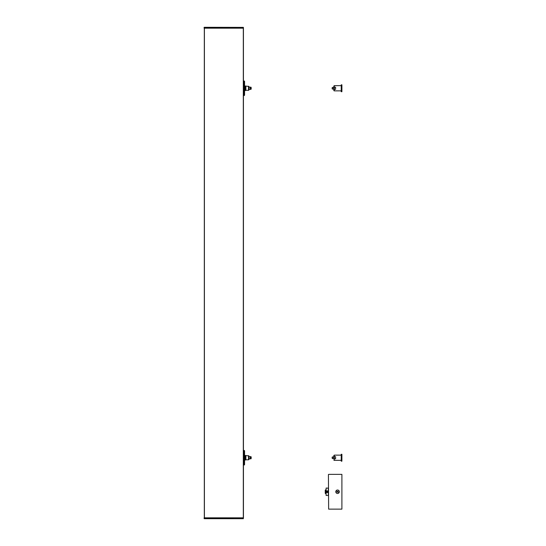 <?xml version="1.0" encoding="UTF-8"?>
<svg xmlns="http://www.w3.org/2000/svg" width="546" height="546" viewBox="0 0 546 546"><rect width="100%" height="100%" fill="white"/><g stroke="black" fill="none" stroke-linecap="round" stroke-linejoin="round"><path stroke-width="0.82" d="M341.243 90.868L341.243 85.654L334.288 85.654L334.288 87.224L335.592 87.224L335.592 89.305L334.288 89.305L334.288 90.868L341.243 90.868M333.852 90.438L333.852 86.091L333.852 90.438A0.437 0.437 0 0 0 334.288 90.868M334.288 87.224L334.288 89.305M333.852 89.134L332.159 88.807L332.48 89.134L332.48 87.394L333.852 87.394M332.159 88.807L332.159 87.722M341.898 86.698L341.898 91.708L341.243 91.708L341.243 84.821L341.898 84.821L341.898 86.698M251.18 456.988L251.18 458.503M250.962 458.824L250.532 458.824L250.532 456.647L250.962 456.647M248.915 458.824L250.184 458.824L250.184 456.647L248.915 456.647M248.478 455.671L248.478 459.8L248.915 459.582L248.915 455.89L244.785 455.453L244.785 460.019L245.434 460.019L245.434 455.453M248.478 459.8L245.871 459.8L245.871 455.671M243.441 464.987L244.13 464.987A0.437 0.437 0 0 0 244.567 464.55L244.567 450.921A0.437 0.437 0 0 0 244.13 450.484L243.441 450.484M243.441 464.769L244.349 464.257M244.349 451.214L243.441 450.703M243.441 451.214L244.567 451.214M244.567 464.257L243.441 464.257M243.441 456.504L243.441 458.974M243.441 456.592L243.441 458.879M251.18 87.51L251.18 89.025L251.18 87.51M250.962 89.353L250.532 89.353L250.532 87.176L250.962 87.176M248.915 89.353L250.184 89.353L250.184 87.176L248.915 87.176M248.478 86.2L248.478 90.329L248.915 90.11L248.915 86.418L244.785 85.981L244.785 90.547L245.434 90.547L245.434 85.981M248.478 90.329L245.871 90.329L245.871 86.2M243.441 95.516L244.13 95.516A0.437 0.437 0 0 0 244.567 95.079L244.567 81.45A0.437 0.437 0 0 0 244.13 81.013L243.441 81.013M243.441 95.297L244.349 94.786M244.349 81.743L243.441 81.231M243.441 81.743L244.567 81.743M244.567 94.786L243.441 94.786M243.441 87.026L243.441 89.496M243.441 87.121L243.441 89.407M204.204 27.3L243.427 27.382L243.441 517.833L204.102 517.833L204.204 518.7L243.339 518.7L243.441 517.833L243.339 518.7L204.115 518.618M204.204 518.7L204.102 517.833M204.102 28.167L204.204 27.382L243.339 27.382L243.359 28.167L204.102 28.167L204.115 27.382M204.32 517.833L204.32 28.167M325.245 493.27L325.245 490.117L325.245 493.27M338.179 491.748L337.865 492.294L336.923 491.748L337.237 491.209L338.179 491.748M337.551 493.488A1.74 1.74 0 0 1 336.043 490.881A1.74 1.74 0 0 1 339.052 490.881A1.74 1.74 0 0 1 337.551 493.488M338.418 490.247L339.353 491.748L338.418 493.256M328.419 474.583L328.637 509.138L328.419 474.583M328.637 509.138L341.898 509.138L341.898 474.365L328.637 474.365M336.677 493.256L335.742 491.748L336.677 490.247M326.774 492.492A0.867 0.867 0 0 0 327.969 492.205A0.867 0.867 0 0 0 327.682 491.011A0.867 0.867 0 0 0 326.481 491.298A0.867 0.867 0 0 0 326.774 492.492M326.87 492.335A0.682 0.682 0 0 1 326.897 491.147A0.682 0.682 0 0 1 327.907 491.769A0.682 0.682 0 0 1 326.87 492.335M327.73 491.762L327.464 492.192L326.726 491.741L326.986 491.311L327.73 491.762M328.337 488.056L328.337 495.447L326.119 495.447L326.119 488.056L328.419 488.144M326.119 488.056L326.119 495.447M341.243 460.346L341.243 455.132L334.288 455.132L334.288 456.695L335.592 456.695L335.592 458.777L334.288 458.777L334.288 460.346L341.243 460.346M333.77 458.606L333.852 455.562L333.852 456.865L332.159 457.193L332.48 456.865L332.48 458.606L333.77 458.606L333.77 456.865M333.852 459.909A0.437 0.437 0 0 0 334.288 460.346M334.288 456.695L334.288 458.777M332.159 458.278L332.159 457.193M341.898 456.169L341.898 461.179L341.243 461.179L341.243 454.292L341.898 454.292L341.898 456.169M333.77 89.134L333.77 87.394M244.226 464.257L244.226 451.214M244.226 94.786L244.226 81.743M243.311 517.833L243.311 28.167M204.409 517.833L204.409 28.167M326.03 493.598L325.464 493.598L325.245 490.117M334.288 85.654L333.852 86.091M250.184 458.585L250.532 458.585M250.184 456.886L250.532 456.886M245.871 459.8L245.434 460.019M250.184 89.114L250.532 89.114M250.184 87.415L250.532 87.415M245.871 90.329L245.434 90.547M326.03 489.905L325.464 489.905M334.288 455.132L333.852 455.562"/></g></svg>
